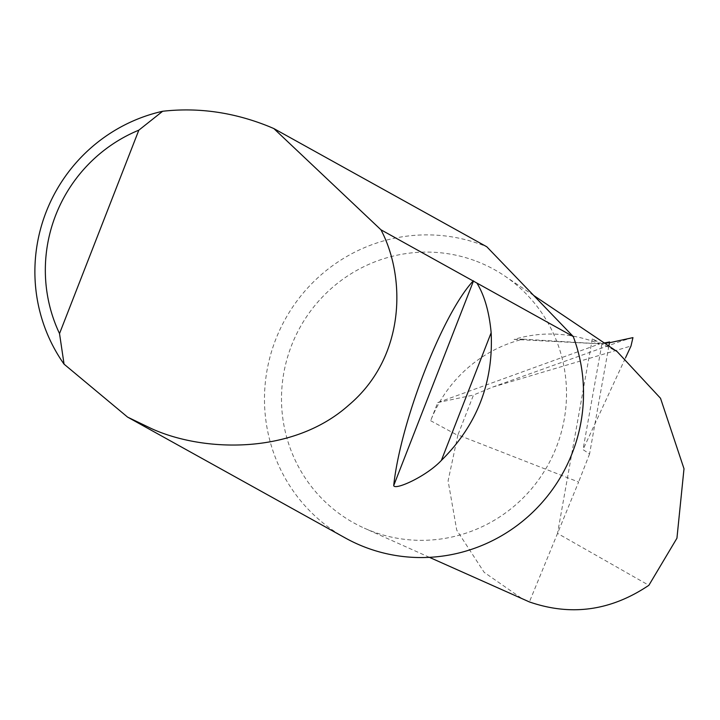 <?xml version="1.0" encoding="UTF-8"?>
<svg xmlns="http://www.w3.org/2000/svg" width="720" height="720" viewBox="0 0 720 720"><rect width="100%" height="100%" fill="white"/><g stroke="black" fill="none" stroke-linecap="round" stroke-linejoin="round"><path stroke-width="0.54" stroke-dasharray="3.6 2.7" d="M632.718 337.608L621.432 341.037L492.66 387.081L473.481 395.037L457.929 434.916L578.61 482.04L529.398 601.929M345.312 537.975A162.135 158.706 119 0 1 280.152 329.13A162.135 158.706 119 0 1 482.877 245.214A162.135 158.706 119 0 1 486.81 246.78M523.026 339.165L599.778 343.818C570.672 332.46 542.115 330.993 514.107 339.408L523.026 339.165A132.372 129.573 119 0 0 439.866 401.67A132.372 129.573 119 0 0 430.659 420.723L437.733 402.579L599.778 343.818L592.326 338.832L617.193 351.648M476.595 261.324A144.837 141.777 119 0 1 504.414 275.769A144.837 141.777 119 0 1 549.828 461.565A144.837 141.777 119 0 1 371.412 531.108A144.837 141.777 119 0 1 364.311 528.156A144.837 141.777 119 0 1 293.031 341.82A144.837 141.777 119 0 1 476.595 261.324M608.868 346.041L589.572 453.915L583.002 449.631L625.545 357.768M589.572 453.915L578.61 482.04M514.107 339.408L599.778 343.818L604.287 342.963M592.326 338.832L557.532 533.394L648.873 585.297M609.453 342.756L601.812 344.457L609.597 341.946M437.733 402.579L473.481 395.037M457.929 434.916L448.092 480.843L456.732 530.118L484.128 572.31L522.909 599.238M601.812 344.457L583.002 449.631M492.66 387.081L630.99 346.014M430.659 420.723L457.74 435.375M533.7 295.47L504.414 275.769M429.408 557.334L364.311 528.156"/><path stroke-width="1.08" d="M609.453 342.756L632.952 337.617L630.99 346.014L625.545 357.768M273.834 128.556L380.943 229.788C405.792 276.768 406.116 356.904 348.597 405.27C292.671 455.13 203.103 452.268 151.38 428.562L127.584 417.105L64.062 364.149A162.135 158.706 119 0 1 162.657 111.267C198.468 107.226 233.964 112.329 269.127 126.558L273.834 128.556L486.81 246.78L573.264 336.546A162.135 158.706 119 0 1 535.824 509.211A162.135 158.706 119 0 1 365.13 547.218A162.135 158.706 119 0 1 345.312 537.975L127.584 417.105M476.919 283.068C484.497 295.479 489.24 312.03 491.157 332.739C493.542 382.662 476.946 425.223 441.378 460.413C426.321 476.514 394.821 490.572 393.705 485.586C400.473 421.92 442.278 314.262 473.166 280.98L573.264 336.546M380.943 229.788L473.166 280.98M533.7 295.47L617.193 351.648L660.519 398.268L684 468.738L676.935 538.218L648.873 585.297C610.92 610.821 571.095 616.365 529.398 601.929L429.408 557.334M604.287 342.963L609.597 341.946L608.868 346.041M162.657 111.267L138.834 130.167L59.526 333.585L64.062 364.149M138.834 130.167A149.166 146.016 -61 0 0 59.526 333.585M491.157 332.739L441.378 460.413M473.535 280.836L393.705 485.586"/></g></svg>
